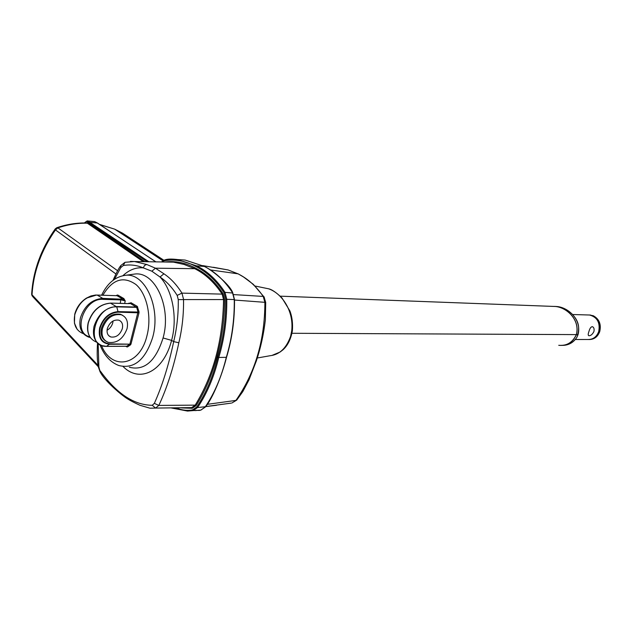 <?xml version="1.0" encoding="UTF-8"?>
<svg xmlns="http://www.w3.org/2000/svg" width="632" height="632" viewBox="0 0 632 632"><rect width="100%" height="100%" fill="white"/><g stroke="black" fill="none" stroke-linecap="round" stroke-linejoin="round"><path stroke-width="0.95" d="M558.735 345.293C566.699 346.083 572.568 342.52 576.36 334.605L576.368 334.597C580.231 319.8 566.77 307.484 555.417 306.488L551.902 306.354M257.295 357.996L270.109 355.721C279.494 354.678 286.32 348.224 290.586 336.358L291.692 330.994C294.085 310.391 281.39 293.05 268.513 288.785L261.245 287.291M588.534 314.981L590.059 315.028C597.801 317.193 600.842 322.723 599.176 331.626C597.208 336.722 593.796 339.352 588.921 339.526M589.569 314.989L593.329 315.755C599.262 319.065 601.395 324.35 599.721 331.626C597.746 336.738 594.325 339.368 589.443 339.518M593.914 331.579C594.42 329.003 593.93 327.368 592.445 326.681C590.967 326.704 589.798 328.324 588.929 331.539C588.029 333.941 587.981 335.339 588.787 335.726C590.651 335.876 592.358 334.494 593.914 331.579M575.397 339.51L587.894 339.495C593.006 339.582 596.6 336.951 598.686 331.618C600.353 322.715 597.319 317.177 589.569 315.012L588.044 314.965M129.355 367.255C144.444 371.016 155.685 361.251 163.072 337.97C171.912 307.144 154.8 270.646 134.292 274.106L132.87 274.296M74.734 314.238C76.606 307.373 80.493 302.009 86.371 298.138L96.506 295.049M122.324 328.648C123.185 324.358 122.016 321.538 118.816 320.171C113.547 319.437 109.715 322.225 107.329 328.529C106.492 332.811 107.653 335.624 110.813 336.975C116.106 337.717 119.946 334.936 122.324 328.648M107.037 330.299C109.921 328.616 111.832 326.12 112.773 322.826L113.065 320.977M99.651 327.874C103.071 317.864 109.194 312.453 118.026 311.631L118.01 312.153C109.423 312.943 103.474 318.212 100.156 327.937C98.592 337.654 101.87 342.963 109.984 343.871L129.75 344.171L109.77 344.258C101.42 343.326 98.055 337.867 99.651 327.874M122.576 315.305L120.396 314.238C111.761 313.038 105.489 317.612 101.578 327.953C100.291 334.138 101.728 338.539 105.892 341.162M102.463 328.498C101.096 335.505 102.992 340.111 108.159 342.323C116.857 343.539 123.153 338.989 127.048 328.68C128.462 321.649 126.542 317.011 121.289 314.768C112.654 313.575 106.374 318.149 102.463 328.498M576.826 337.385L578.051 334.612C581.922 319.816 568.468 307.555 557.132 306.552L554.533 306.402M560.576 345.356C567.797 345.483 573.082 341.896 576.416 334.605C580.31 319.832 566.809 307.468 555.473 306.488L551.949 306.362M163.941 260.305L122.545 233.168L114.684 229.155L99.698 224.526M233.492 294.583L263.228 296.424C256.079 286.114 247.657 278.57 237.948 273.798L228.089 269.943L213.355 267.273M207.351 404.322L235.941 400.404C255.202 372.722 264.848 340.032 264.887 302.325L234.527 300.042M231.162 403.121L205.7 406.566M231.897 403.003L236.676 400.135L231.897 403.003M264.887 302.325L263.228 296.424L264.01 296.764L265.693 302.388L264.887 302.325M264.271 297.245L253.337 284.353L243.525 276.998L238.177 273.853L210.045 269.88M265.701 302.467L265.361 319.934C263.718 334.02 260.74 347.616 256.426 360.714L249.063 379.714L242.814 391.571L236.858 399.922M147.169 261.719L89.191 222.922C87.635 221.192 86.126 221.168 84.672 222.843L84.617 222.946M173.982 407.988L178.287 408.691C182.98 410.358 187.736 410.768 192.562 409.907L196.71 407.008C206.056 393.136 213.055 376.625 217.7 357.467C223.309 338.831 225.98 319.437 225.727 299.276L224.052 292.774C215.954 280.482 206.546 271.721 195.825 266.483C185.223 260.724 174.566 258.844 163.854 260.842L161.95 261.948M165.229 262.003C175.372 260.708 185.429 262.722 195.414 268.039C205.921 273.222 215.141 281.769 223.064 293.698L224.581 299.568C224.534 338.365 213.624 378.339 196.023 405.665L192.262 408.288L181.605 407.917M85.857 222.954L88.022 222.646L144.886 261.68M130.563 344.819L130.998 344.053L129.963 343.784L137.974 312.05L118.026 311.631L116.746 306.875C94.832 305.343 84.333 347.608 106.769 346.352L126.748 346.233L129.75 344.171L130.563 344.819L127.482 346.936L126.455 346.233M75.729 326.965L74.434 323.165L74.734 314.246M129.441 303.55L128.92 303.115L130.247 303.415L128.904 303.629L110.758 303.131C99.959 304.055 92.485 310.612 88.338 322.794C86.473 332.527 89.144 338.942 96.356 342.046M88.48 337.038L90.344 337.543L88.48 337.038C81.267 333.925 78.581 327.534 80.414 317.864C84.53 305.762 91.98 299.268 102.755 298.391L123.106 299.252L117.046 295.721L117.813 295.041L123.88 298.573L123.106 299.252L125.255 300.974L121.147 299.892L103.016 299.355C84.135 297.712 71.858 332.938 89.87 336.832M128.794 303.581L131.022 302.736L130.247 303.415L136.694 307.357L116.746 306.875L110.442 303.123M123.88 298.573L125.255 300.974L124.623 303.471M163.072 337.97L171.596 340.379C163.72 371.363 139.854 383.537 123.098 366.544M98.142 343.468L98.884 366.963L98.355 366.947C97.178 361.283 96.894 353.272 97.526 342.907M98.884 366.963L100.298 372.209C104.485 380.282 118.184 392.18 123.73 396.225C127.064 398.863 132.475 401.889 139.972 405.286L150.005 408.209L155.551 408.075L152.257 405.294L154.342 403.358C162.155 386.041 168.61 365.462 173.697 341.628C176.96 327.937 178.477 313.93 178.264 299.6L177.181 295.389C172.212 287.505 166.485 281.374 160.007 276.998L151.87 271.207L143.282 267.865C136.638 265.092 129.963 264.318 123.272 265.543L120.767 267.613L114.471 279.289M100.306 371.039C116.723 393.689 134.039 405.104 152.257 405.294M115.94 273.98L55.458 229.914C41.309 250.233 33.496 271.847 32.011 294.773L98.094 365.438M130.453 261.387L134.45 261.53L146.687 264.468L155.448 268.197L163.925 273.798C170.743 278.372 176.747 284.811 181.945 293.122L183.525 299.244C183.786 314.065 182.221 328.569 178.84 342.757C173.705 367.042 167.038 387.93 158.822 405.42L154.342 403.358M146.687 264.468L144.53 265.44L143.282 267.865C135.967 267.21 129.173 269.825 122.9 275.694M184.734 407.885L191.646 407.608L195.185 405.136C213.332 375.708 222.796 340.537 223.562 299.639L222.132 294.117C214.28 282.307 205.139 273.83 194.711 268.687L184.149 264.476L173.468 262.138L134.45 261.53L125.01 262.296L120.767 265.598L120.767 267.613M163.925 273.798L160.007 276.998C172.552 290.127 177.758 317.849 171.596 340.379L173.697 341.628L178.84 342.757M196.023 405.665L195.185 405.136L158.822 405.42L155.551 408.075L191.646 407.608L192.262 408.288M55.142 229.045C40.977 249.245 33.148 270.844 31.663 293.841L32.809 296.708L98.323 366.765M56.09 228.808L56.809 227.718L57.875 227.868L117.631 270.741M143.274 261.656L87.335 223.199C77.752 222.962 67.932 224.51 57.875 227.868L55.458 229.914L55.276 228.855L56.809 227.718M88.022 222.646L86.718 222.97C76.749 222.756 66.818 224.328 56.919 227.686M224.581 299.568L178.264 299.6M177.181 295.389L181.945 293.122L222.132 294.117L223.064 293.698M163.854 260.842L164.146 260.226L169.02 259.128L176.644 259.428L196.536 265.843C207.375 271.128 216.863 279.968 225 292.355L226.77 299.197C227.03 319.468 224.344 338.981 218.704 357.728C214.035 376.98 206.988 393.578 197.563 407.537L193.202 410.587L187.53 411.069L178.706 409.362L178.287 408.691M101.634 295.168C107.219 283.476 115.024 276.871 125.049 275.362C144.791 272.044 161.215 307.444 152.699 337.322C145.415 359.845 134.134 369.254 118.863 365.533C110.41 362.302 104.106 355.366 99.951 344.724M101.436 345.428C111.651 371.024 139.822 366.189 146.972 335.703C151.917 316.853 146.932 294.038 136.038 284.59C123.453 275.718 112.409 279.257 102.89 295.215M96.846 295.049L97.146 295.057C86.371 295.91 78.945 302.357 74.86 314.404C73.043 324.034 75.745 330.41 82.95 333.53M103.016 299.355L102.755 298.391L97.146 295.057L116.754 295.705M105.876 346.336L102.021 345.649C94.808 342.552 92.146 336.121 94.034 326.341C98.213 314.096 105.702 307.5 116.509 306.544L136.449 307.034L137.231 306.346L139.032 311.813L137.974 312.05L136.694 307.357L137.713 306.994M561.429 345.333C567.726 345.696 572.845 343.073 576.787 337.456M578.051 334.612L576.416 334.605M576.36 334.605L291.968 333.285M291.692 330.994L292.379 330.797M170.292 262.083L169.329 261.972M238.698 274.122L228.089 269.943M178.627 409.346L171.549 408.011M192.562 409.907L193.202 410.587L200.755 410.136L205.116 407.103C214.517 393.27 221.555 376.767 226.232 357.601C231.849 339.013 234.527 319.626 234.267 299.45L232.497 292.648C224.384 280.355 214.896 271.57 204.033 266.293L185.097 260.06L177.379 259.539M195.083 410.618L200.921 410.089M196.71 407.008L197.563 407.537L205.416 406.724M217.7 357.467L226.303 357.325M225.727 299.276L234.298 299.56M224.052 292.774L225 292.355L232.679 293.027M195.825 266.483L196.536 265.843L204.318 266.435M200.85 410.121L205.337 407.024C212.376 398.966 221.864 375.929 226.461 357.546C232.078 338.95 234.756 319.595 234.488 299.481L232.71 292.711C229.677 283.926 209.39 268.284 204.128 266.309L185.097 260.06L177.6 259.578C171.161 258.733 166.674 258.946 164.146 260.226L164.146 260.226M84.878 222.48L87.169 220.931L89.902 222.361L97.352 223.017L94.618 221.595L97.486 223.049L155.804 261.846M89.191 222.922L89.902 222.361L148.836 261.743M106.476 346.352L109.984 343.871M120.886 298.944L120.27 303.352M130.998 344.053L139 312.832L118.01 312.153M126.637 346.265L127.482 346.936M139 312.832L139.032 311.813M131.022 302.736L137.231 306.346M126.85 346.913L125.823 346.273M117.813 295.041L116.944 295.673M116.201 295.65L117.189 295.041M195.414 268.039L194.711 268.687L155.448 268.197L151.87 271.207M123.272 265.543L125.01 262.296M97.684 223.238L155.891 261.853M255.225 286.051L268.513 288.785C271.744 289.369 276.239 292.442 281.998 297.98L289.922 310.96C292.134 316.853 292.956 323.497 292.371 330.892C290.846 339.171 287.765 345.435 283.12 349.686L280.166 351.992L271.981 355.413M86.371 298.138L90.905 295.966L95.527 295.033L116.936 295.681M88.219 322.597C92.296 310.517 99.769 304.016 110.64 303.091L129.513 303.613M555.473 306.488L557.132 306.552C562.33 307.089 567.275 309.546 571.984 313.922C575.957 318.362 581.566 324.706 576.834 337.441C573.508 342.394 569.092 345.009 563.57 345.293M99.469 224.376L114.684 229.155L162.977 260.803M205.661 406.613L216.484 405.27M202.651 265.59L228.097 269.951M555.417 306.488L280.229 296.163M589.569 315.012L572.568 314.523M87.169 220.931L94.618 221.595M120.396 314.238L121.289 314.768M106.595 346.391L102.021 345.649M88.204 322.668C86.813 328.743 87.627 333.822 90.629 337.915M108.751 335.695L110.813 336.975M74.434 323.165L77.191 329.367M106.658 346.391L126.566 346.273M125.049 275.362L132.933 274.288M98.371 367.002L100.061 371.79M120.483 266.009C118.642 268.45 116.162 273.214 113.057 280.3M31.639 294.315L32.161 295.981M178.706 409.362L187.53 411.069M178.651 409.354L171.493 408.011M164.115 260.234L161.468 261.94M200.826 410.121L198.804 410.508M590.059 315.028L590.604 315.044"/></g></svg>
